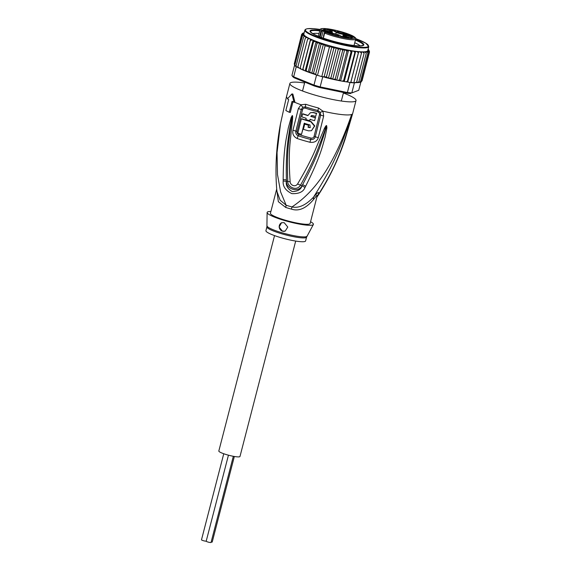 <?xml version="1.0" encoding="UTF-8"?>
<svg xmlns="http://www.w3.org/2000/svg" width="571" height="571" viewBox="0 0 571 571"><rect width="100%" height="100%" fill="white"/><g stroke="black" fill="none" stroke-linecap="round" stroke-linejoin="round"><path stroke-width="0.86" d="M234.346 456.486L212.234 542A2.505 0.378 -165.5 0 1 211.156 542.036M206.21 541.151A2.505 0.378 -165.5 0 1 203.326 540.673A2.505 0.378 -165.5 0 1 201.492 539.816L223.753 453.745M233.325 456.3L211.049 542.45A2.505 0.378 -165.5 0 1 208.03 542.05A2.505 0.378 -165.5 0 1 206.195 541.194L228.443 455.18M295.692 241.069L239.984 456.479A10.928 1.634 -165.5 0 1 226.815 454.723A10.928 1.634 -165.5 0 1 218.829 451.004L274.537 235.595M324.464 31.79L324.692 30.913A3.64 0.542 -165.5 0 0 323 30.57L323.115 31.12L322.101 30.962L321.994 30.413L320.959 31.141L321.601 31.341L320.145 36.972M336.676 35.488A2.962 0.443 14.5 0 0 335.841 35.224A2.962 0.443 14.5 0 0 333.799 34.745M336.255 34.281A3.754 0.564 14.5 0 0 331.744 33.753A3.754 0.564 14.5 0 0 334.478 34.952A3.754 0.564 14.5 0 0 338.953 35.623A3.754 0.564 14.5 0 0 336.255 34.281M330.902 31.498A3.754 0.564 -165.5 0 1 327.09 30.97A3.754 0.564 -165.5 0 1 323.75 29.599A3.754 0.564 -165.5 0 1 323.843 29.428A3.754 0.564 -165.5 0 1 328.125 30.085A3.754 0.564 -165.5 0 1 330.959 31.469A3.754 0.564 -165.5 0 1 330.902 31.498M341.651 32.226A3.754 0.564 -165.5 0 1 344.349 33.568A3.754 0.564 -165.5 0 1 339.873 32.904A3.754 0.564 -165.5 0 1 337.14 31.705A3.754 0.564 -165.5 0 1 341.651 32.226M352.286 37.757A3.754 0.564 -165.5 0 1 348.481 37.229A3.754 0.564 -165.5 0 1 345.134 35.859A3.754 0.564 -165.5 0 1 345.227 35.688A3.754 0.564 -165.5 0 1 349.516 36.344A3.754 0.564 -165.5 0 1 352.343 37.729A3.754 0.564 -165.5 0 1 352.286 37.757M331.244 33.996L328.66 32.961L331.244 33.996M323.122 30.427L324 30.106L322.793 29.713L324.528 30.256L323.693 30.52L325.898 30.941L323.122 30.427M348.381 34.396L344.663 33.261L348.381 34.396M352.029 36.523L354.598 37.443L351.757 37.001L352.029 36.523L351.9 37.022M323.464 36.244L323.693 36.28A3.19 0.478 -165.5 0 0 323.464 36.244L324.706 31.455A3.19 0.478 14.5 0 0 323.115 31.12L321.466 37.472M327.683 29.157L331.416 31.098A4.861 0.728 -165.5 0 1 329.788 31.719L324.692 30.913M351.322 36.244L349.652 35.373L349.916 34.881L343.178 33.825L343.292 34.374A5.317 0.799 -165.5 0 1 336.226 32.304L332.422 30.334L332.115 31.519M342.636 36.908L343.292 34.374L349.652 35.373L349.502 35.959M327.661 32.561L332.95 33.361A4.861 0.728 -165.5 0 1 339.41 35.252L343.435 37.343L348.738 38.178L344.713 36.087A4.861 0.728 -165.5 0 1 346.34 35.466L353.085 36.53L349.916 34.881M323.343 38.143L324.656 33.061L325.598 32.283L325.263 32.604L326.498 32.426M322.101 30.962L321.601 31.341M328.917 29.778L332.422 30.334L332.686 29.842L327.39 29.007M325.805 30.591A2.962 0.443 -165.5 0 1 328.675 31.334M339.195 32.697A2.962 0.443 -165.5 0 1 341.237 33.168A2.962 0.443 -165.5 0 1 342.065 33.439M347.189 36.851A2.962 0.443 -165.5 0 1 350.066 37.593M351.993 36.944L353.199 37.129L351.972 37.029M319.86 30.32A27.772 4.161 14.5 0 0 310.845 30.313A27.772 4.161 14.5 0 0 310.203 31.683A27.772 4.161 14.5 0 0 330.359 40.448A27.772 4.161 14.5 0 0 363.028 45.587A27.772 4.161 14.5 0 0 363.356 45.43A27.772 4.161 14.5 0 0 355.569 39.556M323.386 76.999L322.736 76.864A35.059 5.253 -165.5 0 1 321.787 76.6L326.426 76.921L328.418 78.227L330.866 78.034L332.707 79.233L340.594 48.721L338.303 49.27L336.29 47.771L333.864 48.157L331.872 46.815L329.453 46.958L325.142 45.701L323.364 44.324L321.009 44.395L319.582 42.875L317.133 43.075L315.849 41.476A34.146 5.11 -165.5 0 1 313.343 40.512L312.194 40.041L310.381 40.448L302.937 69.212L304.3 70.554L302.701 69.89L302.937 69.212L302.694 69.862L301.281 69.219L300.182 67.963L300.125 68.698L301.281 69.219M297.876 67.449L296.256 66.786L293.665 76.807A35.059 5.253 14.5 0 1 291.924 75.393L292.602 76.5A34.146 5.11 14.5 0 0 294.193 77.792L314.221 85.95L313.971 85.079A35.059 5.253 14.5 0 0 317.019 86A35.059 5.253 14.5 0 0 320.145 86.892L319.867 87.606L346.718 93.166L347.375 92.531A35.059 5.253 14.5 0 0 351.807 92.923L358.731 90.289L360.865 82.031M322.736 76.864L320.145 86.892L347.375 92.531L349.966 82.502L347.475 81.988L350.687 82.588A35.059 5.253 -165.5 0 1 349.966 82.502M321.787 76.6A35.059 5.253 -165.5 0 1 319.61 75.972A35.059 5.253 -165.5 0 1 317.476 75.336A35.059 5.253 -165.5 0 1 316.562 75.058L321.787 76.6L329.453 46.958M314.221 85.95A34.146 5.11 14.5 0 0 319.867 87.606M316.562 75.058L313.971 85.079L293.665 76.807L294.193 77.792M353.899 82.41L355.034 82.652L354.398 82.895L351.807 92.923L358.731 90.289M346.718 93.166A34.146 5.11 14.5 0 0 350.772 93.523M296.256 66.786A35.059 5.253 -165.5 0 1 295.921 66.557A35.059 5.253 -165.5 0 1 294.707 65.565A35.059 5.253 -165.5 0 1 294.515 65.372L294.786 65.265M291.924 75.393L294.515 65.372M354.398 82.895A35.059 5.253 -165.5 0 1 353.784 82.859A35.059 5.253 -165.5 0 1 350.687 82.588L350.865 82.167L353.784 82.859L361.45 53.224L360.401 52.047L358.752 51.654L358.352 52.946L357.303 51.747L355.654 51.319L354.869 52.511L353.834 51.283L352.207 50.826L351.058 51.911L343.614 80.675L343.792 81.453L347.475 81.988M323.45 76.764L324.928 77.321A34.146 5.11 14.5 0 0 328.246 78.177M332.458 79.191L324.928 77.321M311.916 73.395A34.146 5.11 14.5 0 0 314.928 74.394L308.383 72.146L309.689 71.839L311.702 73.338L319.582 42.875M314.928 74.394L316.077 74.858M310.381 40.448L310.56 39.121L309.168 38.714L307.619 39.199L308.347 37.993L306.784 37.515L305.342 38.014L297.905 66.778L297.955 67.542L300.096 68.392M297.905 66.778L298.89 68.02M305.342 38.014L306.441 36.915L304.957 36.43L303.586 36.922L295.921 66.557L297.841 67.192M303.586 36.922L305.042 35.937L303.665 35.438L302.373 35.93L294.707 65.565L296.049 66.05M302.373 35.93L303.28 35.059L304.165 35.059L302.916 34.574L301.724 35.067L294.286 63.831L294.879 64.751L294.286 63.831L294.315 64.366M294.286 63.831L295.029 65.08M301.724 35.067L302.773 34.246L303.829 34.31L302.73 33.839L301.659 34.339L294.293 63.802M360.901 81.553L362.071 80.782L369.508 52.018L368.795 51.047L367.574 50.919L368.502 51.369L368.994 52.589L361.557 81.36L360.615 81.881L361.557 81.36L361.222 81.853M360.33 82.088L361.093 81.931M358.681 82.381L360.465 81.774L359.673 82.317M359.109 82.452L359.88 82.374M356.518 82.481L358.831 82.017L358.188 82.588M357.403 82.652L358.36 82.638M355.034 82.652L356.268 82.738M355.191 82.688L356.661 82.088L356.183 82.695M345.947 81.796L347.432 81.275L347.446 82.01M305.456 71.018L307.955 71.989L306.127 70.511L305.456 71.018L304.3 70.554M336.826 80.068L344.713 49.563L342.7 50.277L335.263 79.041L336.176 80.011L337.725 80.333L339.538 79.926L339.973 80.775L343.792 81.453M342.072 81.161L343.614 80.675M337.725 80.333L339.973 80.775M335.263 79.041L332.986 79.312L336.176 80.011M325.142 45.701L317.476 75.336M321.009 44.395L313.572 73.159L315.563 74.501L323.364 44.324M315.563 74.501L316.134 74.623M311.702 73.338L313.572 73.159M328.418 78.227L336.29 47.771M338.303 49.27L330.866 78.034M333.864 48.157L326.426 76.921M324.071 76.992L331.872 46.815M317.133 43.075L309.689 71.839M307.955 71.989L308.383 72.146M301.681 34.274L302.823 33.568L303.943 33.689M302.559 33.246L304.086 33.132M303.95 33.653L303.115 33.246L302.173 33.768L303.115 33.246A34.146 5.11 -165.5 0 1 303.444 33.039M303.851 32.747L304.207 32.661M304.179 32.775A34.146 5.11 -165.5 0 0 304.058 32.811L303.258 33.354M368.109 49.242L368.595 49.627M368.795 50.426L368.031 49.556M368.466 49.484L368.338 49.556A34.146 5.11 -165.5 0 0 368.095 49.306M367.981 49.763L369.437 51.326M368.702 50.041A34.146 5.11 -165.5 0 1 368.852 50.369L369.444 51.29L368.852 50.369L367.838 50.312L368.887 50.783L369.508 52.018M368.994 52.589L368.174 51.576L366.818 51.383L367.56 51.804L367.91 53.003L360.465 81.774M367.91 53.003L367.003 51.94L365.533 51.697L366.268 53.253L365.29 52.147L363.741 51.847L364.105 53.324L363.085 52.182L361.464 51.833L361.45 53.224M366.268 53.253L358.831 82.017M364.105 53.324L356.661 82.088M350.865 82.167L358.752 51.654A33.011 4.946 14.5 0 0 361.464 51.833A33.011 4.946 14.5 0 0 363.741 51.847A33.011 4.946 14.5 0 0 365.533 51.697A33.011 4.946 14.5 0 0 366.818 51.383A33.011 4.946 14.5 0 0 367.574 50.919A33.011 4.946 14.5 0 0 367.767 50.576L368.78 46.651A33.011 4.946 -165.5 0 1 329.003 41.362A33.011 4.946 -165.5 0 1 328.775 41.29A33.011 4.946 -165.5 0 1 304.864 30.12L303.851 34.046A33.011 4.946 14.5 0 0 303.829 34.31A33.011 4.946 14.5 0 0 304.165 35.059A33.011 4.946 14.5 0 0 305.042 35.937A33.011 4.946 14.5 0 0 306.441 36.915A33.011 4.946 14.5 0 0 308.347 37.993A33.011 4.946 14.5 0 0 327.99 45.28A33.011 4.946 14.5 0 0 352.207 50.826A33.011 4.946 14.5 0 0 355.654 51.319A33.011 4.946 14.5 0 0 358.752 51.654M347.76 81.824L355.654 51.319M358.352 52.946L350.687 82.588M344.32 81.339L352.207 50.826M354.869 52.511L347.432 81.275M306.127 70.511L313.565 41.747L315.849 41.476M308.233 72.067L316.127 41.562M313.565 41.747L313.343 40.512M305.2 70.818L313.094 40.305M302.673 69.626L310.56 39.121M307.619 39.199L300.182 67.963M351.058 51.911L349.959 50.655L348.567 50.241L346.975 51.162L339.538 79.926M340.673 80.754L348.567 50.241M346.975 51.162L344.713 49.563M342.7 50.277L340.594 48.721M319.039 33.489A25.045 3.747 14.5 0 0 312.872 33.632M360.08 45.844A25.045 3.747 14.5 0 0 354.748 42.725M316.941 197.109L317.904 195.389C319.617 191.049 318.19 191.592 313.636 197.016C305.928 205.139 298.704 208.451 291.981 206.938A9.107 0.528 -75 0 1 291.438 209.107A20.492 3.069 -165.5 0 1 288.905 208.401A20.492 3.069 -165.5 0 1 288.505 208.287A20.492 3.069 -165.5 0 1 285.686 207.423L278.341 201.67L276.735 189.558M276.892 191.249L280.133 200.228L286.15 205.232A9.107 3.155 -72.3 0 1 285.686 207.43M316.869 197.102L310.11 223.518A20.492 3.069 -165.5 0 1 309.518 224.018A20.492 3.069 -165.5 0 1 285.414 220.235A20.492 3.069 14.5 0 1 270.433 213.254L276.692 189.051M317.098 196.503L316.998 195.104L313.543 199.522C306.085 208.401 298.719 211.598 291.438 209.107M306.591 237.129L305.599 240.948A20.492 3.069 14.5 0 1 305.014 241.454A20.492 3.069 -165.5 0 1 282.938 238.243A20.492 3.069 -165.5 0 1 265.929 230.691L266.914 226.873A20.492 3.069 14.5 0 0 283.787 234.381A20.492 3.069 14.5 0 0 305.928 237.657A20.492 3.069 14.5 0 0 305.999 237.636A20.492 3.069 14.5 0 0 306.591 237.129L313.365 224.503A23.903 3.583 14.5 0 0 310.567 221.734M285.2 231.084L282.467 231.176L279.105 227.094L281.524 222.733L284.18 222.669L287.784 227.058L285.2 231.084A4.554 4.404 69.2 0 1 279.212 227.108A4.554 4.404 69.2 0 1 281.76 222.654M304.229 123.286A33.803 5.06 14.5 0 0 309.989 124.978L310.181 127.547L309.346 127.583A33.682 5.046 -165.5 0 1 308.04 127.219L308.526 125.263A33.775 5.06 -165.5 0 1 304.7 124.128L303.408 129.331A33.503 5.018 14.5 0 0 308.54 130.838L311.495 130.702L314.45 126.077L310.81 121.723A33.925 5.082 -165.5 0 1 301.36 118.839L297.826 133.15A33.154 4.968 14.5 0 0 301.509 134.342L304.229 123.286M306.17 118.268L305.835 119.567A33.946 5.082 14.5 0 0 309.668 120.702L309.996 119.396A33.989 5.089 14.5 0 0 314.614 120.667L315.363 117.712A34.067 5.103 -165.5 0 1 310.745 116.441L311.545 115.542L312.38 115.506A34.089 5.103 14.5 0 0 315.692 116.405L316.441 113.486A34.132 5.11 -165.5 0 1 313.129 112.587L310.438 112.694L307.883 115.599A34.067 5.103 -165.5 0 1 302.594 113.929L301.852 116.884A33.989 5.089 14.5 0 0 306.17 118.268M266.914 226.873L267.114 212.54A23.903 3.583 -165.5 0 0 287.406 221.334A23.903 3.583 -165.5 0 0 312.73 224.96A23.903 3.583 14.5 0 0 313.365 224.503M270.897 211.47A23.903 3.583 14.5 0 0 267.813 211.812A23.903 3.583 -165.5 0 0 267.114 212.54M301.509 134.342L304.557 123.158M310.346 127.476L309.668 127.461A32.311 4.839 -165.5 0 1 308.369 127.09L308.04 127.219M308.369 127.09L308.526 125.263M308.854 125.142A32.404 4.853 -165.5 0 1 305.021 124.007L304.7 124.128M311.495 130.702L314.785 125.92L311.131 121.602A32.561 4.875 -165.5 0 1 301.688 118.711L301.36 118.839M310.324 119.275L309.668 120.702M315.363 117.712L314.614 120.667M315.692 117.583A32.697 4.896 -165.5 0 1 311.067 116.32L310.745 116.441M311.067 116.32L311.709 115.492M316.441 113.486L315.692 116.405M316.769 113.365A32.761 4.903 -165.5 0 1 313.45 112.466L310.438 112.694M307.94 115.399A32.697 4.896 -165.5 0 1 302.93 113.8L302.594 113.929M344.877 139.881L351.657 114.457C341.144 158.638 327.54 179.808 317.904 195.389A9.107 7.544 22.2 0 0 317.041 196.717M317.576 111.745A32.775 4.911 -165.5 0 1 311.295 110.01A32.775 4.911 -165.5 0 1 305.328 108.155C303.9 107.905 302.965 108.447 302.523 109.796L297.113 131.437C296.863 132.807 297.398 133.821 298.719 134.485A31.698 4.746 -165.5 0 0 311.045 138.089C312.63 138.282 313.636 137.718 314.064 136.398L319.453 114.75C319.696 113.351 319.075 112.351 317.576 111.745L317.897 110.51L320.288 112.33A4.554 0.928 151.9 0 0 322.915 111.159L323.678 115.984L318.311 137.59C317.126 141.265 314.343 142.821 309.96 142.265A32.74 4.903 -165.5 0 1 297.234 138.539C293.644 136.769 292.216 133.978 292.966 130.174L298.355 108.576L301.031 104.757L305.77 104.286A34.146 5.11 14.5 0 0 311.716 106.135A34.146 5.11 14.5 0 0 311.987 106.213A34.146 5.11 14.5 0 0 318.532 108.019L322.915 111.159A34.146 5.11 14.5 0 0 351.657 114.457C337.732 159.951 323.029 181.514 313.636 197.016A9.107 4.868 -139.8 0 0 313.543 199.522M305.042 187.359C303.394 191.842 298.997 193.933 291.86 193.633C285.536 190.55 282.645 186.332 283.195 180.964L283.173 179.544A4.554 0.914 0.6 0 0 286.392 179.815L286.471 181.214C285.928 189.208 298.583 193.069 301.98 185.746L302.651 184.576L302.038 185.796C300.974 189.465 297.734 191.392 292.316 191.592C287.648 188.93 285.671 185.468 286.385 181.214L286.392 179.815C285.664 146.676 288.855 136.576 289.704 128.675L291.767 117.819A4.554 1.363 20.2 0 1 291.189 117.433L292.231 115.62A4.554 3.076 66.7 0 0 292.273 115.842L289.989 131.38C289.247 139.795 286.478 149.788 287.791 181.3C286.856 185.789 296.028 192.434 300.582 185.047C315.927 157.268 318.126 147.789 321.23 140.338L326.498 125.863A4.554 1.784 137 0 0 326.669 125.699L326.912 127.868A4.554 1.135 -174.5 0 1 326.062 127.84L323.286 137.097C320.509 144.242 318.839 154.07 302.651 184.576A4.554 1.32 -153.8 0 0 305.692 186.139L305.042 187.359A4.554 1.342 -153.7 0 1 302.038 185.796L300.582 185.047A4.554 1.556 28.8 0 1 297.598 183.948C313.679 156.718 316.084 147.211 319.517 139.866L324.307 128.668C325.513 126.27 326.269 125.256 326.576 125.641A4.554 1.706 112.6 0 1 326.491 125.82L325.22 129.025A4.554 0.6 24.9 0 1 324.307 128.668M292.231 115.62L292.309 115.613A4.554 3.248 97.8 0 0 292.295 115.813L291.845 119.275L292.538 119.396L291.167 131.751C290.689 140.245 287.898 150.301 290.147 181.764A4.554 1.049 176.9 0 1 287.791 181.307L286.385 181.214A4.554 0.928 0.3 0 1 283.195 180.964M298.719 134.485A2.277 0.914 -71.7 0 1 298.676 134.642A2.277 0.914 -71.7 0 1 298.226 135.819C296.249 134.827 295.471 133.243 295.885 131.073L301.288 109.439L302.816 107.22L305.471 106.877A4.554 1.792 108.2 0 1 305.763 104.286M320.288 112.33L320.674 115.114L315.285 136.755C314.621 138.846 313.086 139.752 310.688 139.467A32.047 4.796 -165.5 0 1 298.226 135.819A4.554 1.82 -71.7 0 0 297.234 138.539M326.912 127.868L325.035 137.468C322.644 144.834 321.466 154.784 305.692 186.139M290.147 181.764C289.975 184.426 294.736 187.945 297.598 183.948M292.309 115.613C292.652 115.392 292.73 116.655 292.538 119.396M283.173 179.544C283.459 146.005 286.999 136.012 288.255 128.125L291.189 117.433M293.009 101.51L290.325 112.423L289.24 112.251A35.288 5.282 14.5 0 1 285.85 110.496L288.669 99.597A35.288 5.282 14.5 0 1 287.463 98.833L291.917 93.915L294.022 102.245L294.986 102.395L292.866 94.065L291.917 93.915M289.24 112.251L292.059 101.36A35.288 5.282 14.5 0 0 294.022 102.245M316.634 197.573C328.746 179.53 338.296 159.887 345.284 138.653L352.642 113.622A34.146 5.11 14.5 0 1 351.657 114.457C330.745 175.083 309.161 195.339 291.981 206.938A20.784 3.112 14.5 0 1 289.411 206.224A20.784 3.112 14.5 0 1 286.15 205.232L280.604 191.877L277.492 174.576L277.056 152.571L280.525 123.522M287.748 98.476A34.146 5.11 14.5 0 1 286.521 96.52L289.897 83.445A34.146 5.11 -165.5 0 0 314.871 95.071A34.146 5.11 14.5 0 0 356.019 100.546A34.146 5.11 14.5 0 0 343.392 93.002M289.897 83.445A34.146 5.11 -165.5 0 1 304.6 82.966M355.547 39.642A27.322 4.09 -165.5 0 1 363.384 44.788A27.322 4.09 -165.5 0 1 330.466 40.413L330.466 40.413A27.322 4.09 -165.5 0 1 310.488 31.112A27.322 4.09 -165.5 0 1 319.839 30.413M319.724 30.848A27.322 4.09 14.5 0 0 310.474 31.341M310.488 31.112L310.374 31.548A27.322 4.09 14.5 0 0 310.403 31.969M363.049 45.58A27.322 4.09 14.5 0 0 363.27 45.223L363.384 44.788M363.292 44.995A27.322 4.09 14.5 0 0 355.433 40.077M324.656 33.061A18.443 2.762 14.5 0 0 342.207 38.328A18.443 2.762 14.5 0 0 355.162 39.535A18.443 2.762 14.5 0 0 355.69 39.078C356.454 38.607 355.505 37.565 352.857 35.952C346.333 32.911 338.268 30.577 328.66 28.943C319.91 27.765 320.081 29.399 319.988 29.849A18.443 2.762 14.5 0 0 320.959 31.141L319.517 36.73M323 30.57L321.994 30.413A17.53 2.627 -165.5 0 1 330.937 29.335A17.53 2.627 -165.5 0 1 352.657 35.887A17.53 2.627 -165.5 0 1 348.231 38.328A17.53 2.627 -165.5 0 1 325.598 32.283M332.144 33.225L332.408 32.226A5.317 0.799 -165.5 0 1 332.251 32.361A5.317 0.799 -165.5 0 1 329.895 32.269L329.745 32.854M343.178 33.825A4.861 0.728 -165.5 0 1 336.719 31.933L332.686 29.842M327.861 32.561A3.64 0.542 -165.5 0 1 326.583 32.44M329.788 31.719L329.895 32.269L324.706 31.455M336.719 31.933A0.457 0.378 117.5 0 0 336.226 32.304L335.798 33.974M346.975 37.893L344.22 36.458L343.97 37.422M344.713 36.087A0.457 0.378 117.5 0 0 344.22 36.458A5.317 0.799 -165.5 0 1 343.499 35.823L343.15 37.172M368.78 46.651L365.79 43.175L355.726 38.642A32.554 4.875 -165.5 0 1 365.44 47.3A32.554 4.875 -165.5 0 1 329.224 40.884A32.554 4.875 -165.5 0 1 329.003 40.819A32.554 4.875 -165.5 0 1 305.763 30.848A32.554 4.875 -165.5 0 1 320.16 29.456L313.329 28.643L307.384 28.686L305.399 29.364L304.864 30.12M340.352 48.685A34.146 5.11 -165.5 0 1 327.868 45.43A34.146 5.11 -165.5 0 1 316.27 41.633M346.419 81.86A34.146 5.11 14.5 0 0 347.375 81.996M305.642 71.097A34.146 5.11 14.5 0 0 307.198 71.696M342.529 81.239A34.146 5.11 14.5 0 0 343.671 81.432M338.246 80.44A34.146 5.11 14.5 0 0 339.774 80.739M333.642 79.462A34.146 5.11 14.5 0 0 335.834 79.94M328.596 78.263A34.146 5.11 14.5 0 0 331.901 79.062M308.79 72.296A34.146 5.11 14.5 0 0 311.416 73.224M306.784 37.515A34.146 5.11 -165.5 0 1 305.949 37.044M304.957 36.43A34.146 5.11 -165.5 0 1 304.343 36.002M303.665 35.438A34.146 5.11 -165.5 0 1 303.28 35.059M367.56 51.804A34.146 5.11 -165.5 0 1 367.003 51.94M366.075 52.082A34.146 5.11 -165.5 0 1 365.29 52.147M364.07 52.189A34.146 5.11 -165.5 0 1 363.085 52.182M361.586 52.125A34.146 5.11 -165.5 0 1 360.401 52.047M358.659 51.897A34.146 5.11 -165.5 0 1 357.303 51.747M355.34 51.497A34.146 5.11 -165.5 0 1 353.834 51.283M312.194 40.041A34.146 5.11 -165.5 0 1 310.581 39.356M309.168 38.714A34.146 5.11 -165.5 0 1 308.069 38.178M351.686 50.947A34.146 5.11 -165.5 0 1 349.959 50.655M347.867 50.269A34.146 5.11 -165.5 0 1 345.612 49.827M344.07 49.506A34.146 5.11 -165.5 0 1 340.873 48.799M311.045 138.089L309.96 142.265M318.532 108.019L317.897 110.51A33.232 4.975 -165.5 0 1 311.523 108.754A33.232 4.975 -165.5 0 1 311.266 108.676A33.232 4.975 -165.5 0 1 305.471 106.877A2.277 0.892 108.2 0 1 305.328 108.155M267.042 225.895A20.627 3.091 14.5 0 0 284.415 233.446A20.627 3.091 14.5 0 0 306.334 236.637A20.627 3.091 14.5 0 0 306.399 236.615A20.627 3.091 14.5 0 0 306.948 236.216M302.523 109.796A2.277 0.357 14 0 0 301.288 109.439A4.554 0.721 14 0 1 298.355 108.576M297.113 131.437A2.277 0.5 14 0 0 295.885 131.073A4.554 0.999 13.6 0 1 292.966 130.174M314.064 136.398A2.277 0.492 -166.7 0 1 315.285 136.755A4.554 0.999 -166.4 0 0 318.311 137.59M319.453 114.75A2.277 0.364 -165.3 0 1 320.674 115.114A4.554 0.728 -165.3 0 0 323.678 115.984M294.986 102.395A34.146 5.11 14.5 0 0 301.031 104.757A4.554 2.098 54.3 0 0 302.816 107.22M318.325 36.258L319.988 29.849M341.315 101.017L343.521 92.502M302.53 90.989L304.821 82.124M332.408 32.226L331.508 31.127L327.547 29.071M327.797 32.547L332.907 33.346L339.509 35.281L343.471 37.343L348.631 38.15M352.978 36.501L346.297 35.452C342.571 35.109 344.327 35.438 343.499 35.823M327.747 32.54L325.563 32.269M323.222 38.1L324.542 32.982L325.556 32.269M354.034 45.487L355.69 39.078M276.899 191.342C274.972 169.744 276.121 147.461 280.347 124.485L286.521 96.52M352.642 113.622L356.019 100.546"/></g></svg>
